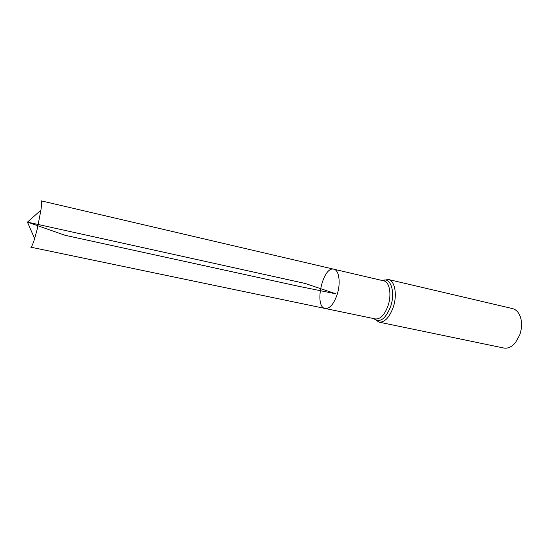 <?xml version="1.0" encoding="UTF-8"?>
<svg xmlns="http://www.w3.org/2000/svg" width="549" height="549" viewBox="0 0 549 549"><rect width="100%" height="100%" fill="white"/><g stroke="black" fill="none" stroke-linecap="round" stroke-linejoin="round"><path stroke-width="0.82" d="M337.107 294.683C340.936 283.181 339.131 270.026 333.854 269.209C322.798 265.853 313.74 306.864 325.18 308.483C329.743 308.764 333.717 304.167 337.107 294.683C340.936 283.181 339.131 270.026 333.854 269.209L41.01 200.797C41.745 201.119 41.717 204.228 40.935 210.13L37.202 229.208L34.628 238.664C32.858 244.346 31.568 247.18 30.771 247.167L325.18 308.483C329.743 308.764 333.717 304.167 337.107 294.683M388.369 279.489C394.882 280.566 397.524 294.991 393.18 307.433C389.31 317.679 384.568 322.572 378.954 322.119L503.783 348.025C507.894 348.745 511.805 346.927 515.504 342.562L519.69 335.034C521.694 329.297 522.072 323.78 520.829 318.475C519.306 312.957 516.527 309.657 512.498 308.579L388.369 279.489L382.433 280.553M40.935 210.13L27.45 222.119L305.251 283.483L335.995 293.845L299.253 286.42L65.029 235.281L27.45 222.119L34.628 238.664M374.013 318.653L374.898 319.23L375.392 318.935C380.368 319.333 384.581 314.948 388.019 305.8C391.876 294.696 389.57 281.822 383.799 280.875L333.854 269.209M383.435 280.395L382.962 280.676M374.548 318.763L374.857 319.223M378.954 322.119L374.391 319.031C380.292 322.839 385.693 318.701 390.6 306.617C395.582 292.514 390.799 277.128 382.934 280.367L383.799 280.875M375.392 318.935L325.18 308.483"/></g></svg>
